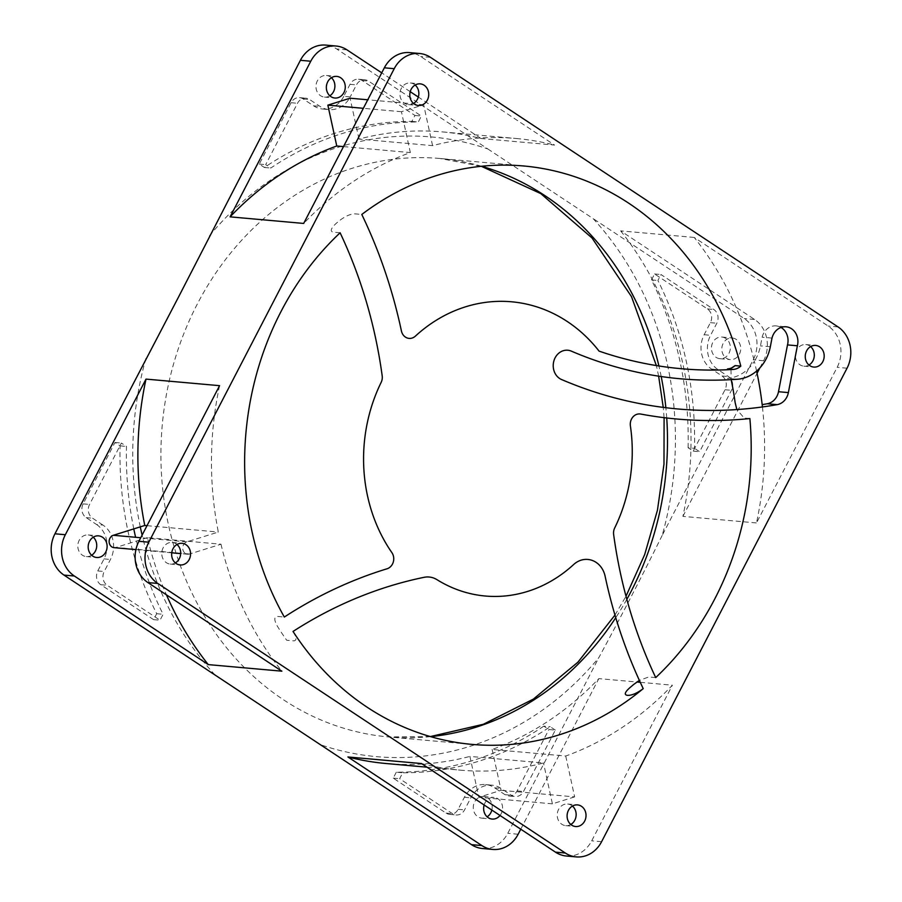 <?xml version="1.0" encoding="UTF-8"?>
<svg xmlns="http://www.w3.org/2000/svg" width="902" height="902" viewBox="0 0 902 902"><rect width="100%" height="100%" fill="white"/><g stroke="black" fill="none" stroke-linecap="round" stroke-linejoin="round"><path stroke-width="0.68" stroke-dasharray="4.51 3.38" d="M555.328 730.101L550.209 726.708A325.712 283.758 -84.9 0 1 402.72 772.777L399.642 778.719L452.466 813.66A10.102 8.794 95.1 0 0 456.119 814.957A10.102 8.794 95.1 0 0 464.564 809.883L470.81 797.83A25.245 21.998 -84.9 0 1 491.928 785.157A25.245 21.998 -84.9 0 1 501.038 788.382L511.423 795.248A10.102 8.794 95.1 0 0 515.065 796.545A10.102 8.794 95.1 0 0 523.51 791.471L555.328 730.101L548.912 729.526L543.793 726.144L550.209 726.708M543.793 726.144A325.712 283.758 95.1 0 1 396.305 772.202L402.72 772.777M640.251 682.318L672.396 685.193A317.064 276.226 95.1 0 1 565.734 756.045L492.154 749.461A317.064 276.226 95.1 0 0 598.815 678.608L636.846 682.013M492.154 749.461L501.061 790.321L478.838 797.267L469.919 756.406L543.5 762.979A317.064 276.226 95.1 0 1 459.806 770.116A317.064 276.226 95.1 0 1 421.505 763.543M565.734 756.045L574.642 796.894L501.061 790.321M520.758 829.197L598.815 678.608M386.225 763.532A317.064 276.226 95.1 0 0 469.919 756.406M500.012 815.476A10.858 9.46 95.1 0 0 497.994 798.822A10.858 9.46 95.1 0 0 494.07 797.436A10.858 9.46 95.1 0 0 484.148 804.979M293.037 631.456C296.713 637.534 296.905 640.679 293.624 640.882L286.712 640.262A290.354 252.966 95.1 0 1 277.376 626.225C273.96 620.001 273.96 616.742 277.399 616.427L284.322 617.047M655.709 677.594L648.797 676.974L639.36 680.367M749.878 418.562L744.195 418.054L736.866 409.564M340.11 232.795L333.199 232.175C329.952 231.307 330.842 228.465 335.894 223.64A290.354 252.966 95.1 0 1 339.513 220.584C345.443 216.119 350.562 213.875 354.881 213.842L361.792 214.462M731.623 367.903L731.105 369.256M731.015 369.561L731.161 379.641M762.438 406.949A317.064 276.226 -84.9 0 1 756.496 522.946L837.157 367.317A30.296 26.395 95.1 0 0 828.16 326.039L694.213 237.44A317.064 276.226 -84.9 0 1 754.343 361.352A40.398 35.201 95.1 0 0 760.454 345.861L762.122 337.201A15.142 13.192 95.1 0 1 776.182 325.904L786.059 326.795M781.019 327.46A15.142 13.192 95.1 0 0 776.182 325.904M810.605 346.605A10.858 9.46 95.1 0 0 809.737 345.94A10.858 9.46 95.1 0 0 805.813 344.553A10.858 9.46 95.1 0 0 795.868 352.186A10.858 9.46 95.1 0 0 799.961 364.791A10.858 9.46 95.1 0 0 803.885 366.178A10.858 9.46 95.1 0 0 808.959 365.017M442.69 131.929L516.271 138.502A317.064 276.226 -84.9 0 0 432.577 145.639L358.996 139.055A317.064 276.226 -84.9 0 1 442.69 131.929A317.064 276.226 -84.9 0 1 480.992 138.502L554.572 145.075L420.625 56.476A30.296 26.395 95.1 0 0 409.688 52.609M480.992 138.502L418.348 97.066M410.23 91.688L381.738 72.848M209.377 235.896A311.066 271.006 -84.9 0 1 487.802 148.943L336.672 48.967A30.296 26.395 95.1 0 0 325.735 45.1M487.802 148.943L593.076 218.566A311.066 271.006 -84.9 0 1 662.192 535.416L753.215 359.819A30.296 26.395 95.1 0 0 744.206 318.541L593.076 218.566M759.856 367.926L763.577 360.744A30.296 26.395 95.1 0 0 754.579 319.466L620.632 230.867L694.213 237.44M516.271 138.502A317.064 276.226 -84.9 0 1 554.572 145.075M688.102 447.742A325.712 283.758 -84.9 0 0 651.481 279.902L654.57 273.96L707.393 308.901A10.102 8.794 -84.9 0 1 710.393 322.668L704.146 334.721A25.245 21.998 -84.9 0 0 711.655 369.121L722.028 375.987A10.102 8.794 -84.9 0 1 725.028 389.743L693.21 451.124L688.102 447.742L694.517 448.317A325.712 283.758 95.1 0 0 657.908 280.477L660.986 274.535L713.809 309.476A10.102 8.794 -84.9 0 1 716.819 323.243L710.562 335.296A25.245 21.998 95.1 0 0 718.071 369.696L728.444 376.562A10.102 8.794 -84.9 0 1 731.454 390.318L699.636 451.699L694.517 448.317M725.783 338.442A10.858 9.46 95.1 0 0 721.859 337.044A10.858 9.46 95.1 0 0 711.915 344.677A10.858 9.46 95.1 0 0 716.008 357.293A10.858 9.46 95.1 0 0 719.931 358.68A10.858 9.46 95.1 0 0 729.876 351.047A10.858 9.46 95.1 0 0 725.783 338.442M771.999 338.081L762.122 337.201M432.577 145.639L423.658 104.779L401.435 111.724L410.342 152.585A317.064 276.226 -84.9 0 0 303.681 223.437M415.145 85.025A10.858 9.46 95.1 0 0 414.277 84.36A10.858 9.46 95.1 0 0 410.354 82.973A10.858 9.46 95.1 0 0 400.409 90.606A10.858 9.46 95.1 0 0 404.502 103.211A10.858 9.46 95.1 0 0 408.426 104.609A10.858 9.46 95.1 0 0 413.499 103.437M343.504 146.609L410.342 152.585M756.598 371.083A317.064 276.226 95.1 0 0 754.343 361.352A40.398 35.201 -84.9 0 1 727.407 378.378L737.284 379.257M620.632 230.867A317.064 276.226 -84.9 0 1 682.915 516.372L756.496 522.946M358.996 139.055L350.077 98.205M219.581 385.673A317.064 276.226 95.1 0 0 218.329 532.045L186.894 541.865A6.314 5.502 -84.9 0 0 182.723 548.551A6.314 5.502 -84.9 0 0 187.65 554.234A6.314 5.502 -84.9 0 0 189.544 554.031L220.99 544.21L147.409 537.637A317.064 276.226 95.1 0 0 166.43 594.824M220.99 544.21A317.064 276.226 95.1 0 0 281.864 671.178M566.388 856.021A30.296 26.395 95.1 0 0 591.723 840.811L672.396 685.193M682.915 516.372L757.071 373.304M662.192 535.416C641.976 576.265 620.847 617.036 598.793 657.716A311.066 271.006 -84.9 0 1 320.368 744.669M482.435 848.511A30.296 26.395 95.1 0 0 507.781 833.313L598.793 657.716M396.305 772.202L393.227 778.144L446.05 813.085A10.102 8.794 95.1 0 0 449.692 814.382A10.102 8.794 95.1 0 0 458.137 809.308L464.395 797.255A25.245 21.998 95.1 0 1 485.513 784.582A25.245 21.998 95.1 0 1 494.623 787.818L504.996 794.673A10.102 8.794 95.1 0 0 508.649 795.97A10.102 8.794 95.1 0 0 517.094 790.896L548.912 729.526M491.838 810.064A10.858 9.46 95.1 0 0 487.621 797.898A10.858 9.46 95.1 0 0 483.697 796.511A10.858 9.46 95.1 0 0 473.753 804.144A10.858 9.46 95.1 0 0 477.846 816.75A10.858 9.46 95.1 0 0 481.769 818.137A10.858 9.46 95.1 0 0 487.114 816.817M96.525 524.49A25.245 21.998 95.1 0 1 104.023 558.89L97.777 570.943A10.102 8.794 95.1 0 0 100.776 584.71L153.611 619.651L156.689 613.71A325.712 283.758 95.1 0 1 120.079 445.87L114.96 442.487L83.142 503.868A10.102 8.794 95.1 0 0 86.152 517.624L96.525 524.49L102.941 525.065A25.245 21.998 -84.9 0 1 110.45 559.465L104.204 571.518A10.102 8.794 95.1 0 0 107.203 585.285L160.026 620.226L163.104 614.285A325.712 283.758 -84.9 0 1 135.604 537.288M93.267 537.186A10.858 9.46 95.1 0 0 92.162 536.329A10.858 9.46 95.1 0 0 88.249 534.931A10.858 9.46 95.1 0 0 78.294 542.564A10.858 9.46 95.1 0 0 82.386 555.181A10.858 9.46 95.1 0 0 86.31 556.568A10.858 9.46 95.1 0 0 91.654 555.237M343.786 96.356A25.245 21.998 95.1 0 1 322.668 109.029A25.245 21.998 95.1 0 1 313.558 105.805L303.173 98.938A10.102 8.794 95.1 0 0 299.532 97.641A10.102 8.794 95.1 0 0 291.087 102.715L259.269 164.085L264.387 167.479A325.712 283.758 95.1 0 1 411.876 121.409L414.954 115.467L362.119 80.526A10.102 8.794 95.1 0 0 358.477 79.229A10.102 8.794 95.1 0 0 350.032 84.303L343.786 96.356L350.202 96.931A25.245 21.998 -84.9 0 1 329.083 109.604A25.245 21.998 -84.9 0 1 319.973 106.368L309.6 99.513A10.102 8.794 95.1 0 0 305.947 98.217A10.102 8.794 95.1 0 0 297.502 103.29L265.684 164.66L270.803 168.043A325.712 283.758 -84.9 0 1 418.291 121.984L421.369 116.042L368.546 81.101A10.102 8.794 95.1 0 0 364.893 79.804A10.102 8.794 95.1 0 0 356.448 84.878L350.202 96.931M331.429 77.719A10.858 9.46 95.1 0 0 330.324 76.862A10.858 9.46 95.1 0 0 326.411 75.475A10.858 9.46 95.1 0 0 316.455 83.108A10.858 9.46 95.1 0 0 320.56 95.713A10.858 9.46 95.1 0 0 324.472 97.1A10.858 9.46 95.1 0 0 329.816 95.781M736.156 339.366A10.858 9.46 95.1 0 0 732.232 337.979A10.858 9.46 95.1 0 0 722.288 345.613A10.858 9.46 95.1 0 0 726.381 358.218A10.858 9.46 95.1 0 0 730.304 359.605A10.858 9.46 95.1 0 0 740.249 351.972A10.858 9.46 95.1 0 0 736.156 339.366M147.409 537.637L115.963 547.458A6.314 5.502 -84.9 0 1 114.08 547.661M147.015 525.674L218.329 532.045M574.642 796.894L552.407 803.84L543.5 762.979M572.443 806.061A10.858 9.46 95.1 0 0 571.564 805.407A10.858 9.46 95.1 0 0 567.651 804.02A10.858 9.46 95.1 0 0 557.695 811.653A10.858 9.46 95.1 0 0 561.799 824.259A10.858 9.46 95.1 0 0 565.712 825.646A10.858 9.46 95.1 0 0 570.797 824.484M176.984 544.492A10.858 9.46 95.1 0 0 176.115 543.827A10.858 9.46 95.1 0 0 172.192 542.44A10.858 9.46 95.1 0 0 162.247 550.073A10.858 9.46 95.1 0 0 166.34 562.679A10.858 9.46 95.1 0 0 170.264 564.066A10.858 9.46 95.1 0 0 175.338 562.904M693.21 451.124L699.636 451.699M156.689 613.71L163.104 614.285M133.789 528.899A325.712 283.758 -84.9 0 1 126.494 446.445L121.375 443.062L89.569 504.443A10.102 8.794 95.1 0 0 92.568 518.199L102.941 525.065M120.079 445.87L126.494 446.445M651.481 279.902L657.908 280.477M654.57 273.96L660.986 274.535M264.387 167.479L270.803 168.043M411.876 121.409L418.291 121.984M414.954 115.467L421.369 116.042M153.611 619.651L160.026 620.226M259.269 164.085L265.684 164.66M393.227 778.144L399.642 778.719M114.96 442.487L121.375 443.062M552.407 803.84L478.838 797.267M423.658 104.779L367.768 99.784M186.894 541.865L140.757 537.739M401.435 111.724L363.348 108.319M430.57 736.641A290.354 252.966 -84.9 0 1 388.356 736.923A290.354 252.966 -84.9 0 1 283.544 699.805A290.354 252.966 -84.9 0 1 197.234 304.188A290.354 252.966 95.1 0 1 440.063 158.504L523.769 165.991M626.834 599.334A290.354 252.966 -84.9 0 1 615.762 617.678M666.725 417.987A290.354 252.966 95.1 0 0 665.856 407.715M661.2 376.529A290.354 252.966 95.1 0 0 658.911 365.987M481.555 166.261A290.354 252.966 95.1 0 0 440.063 158.504L481.307 166.284M838.037 326.919L828.16 326.039M430.502 57.356L420.625 56.476M347.044 49.903L336.672 48.967M754.579 319.466L744.206 318.541M770.331 346.74L760.454 345.861M847.034 368.208L837.157 367.317M763.577 360.744L753.215 359.819M601.6 841.701L591.723 840.811M518.143 834.237L507.781 833.313M215.104 675.046A311.066 271.006 -84.9 0 1 142.121 535.111M140.272 526.869A311.066 271.006 -84.9 0 1 145.977 358.195M711.655 369.121L718.071 369.696M704.146 334.721L710.562 335.296M725.028 389.743L731.454 390.318M722.028 375.987L728.444 376.562M350.032 84.303L356.448 84.878M291.087 102.715L297.502 103.29M303.173 98.938L309.6 99.513M504.996 794.673L511.423 795.248M494.623 787.818L501.038 788.382M517.094 790.896L523.51 791.471M458.137 809.308L464.564 809.883M446.05 813.085L452.466 813.66M313.558 105.805L319.973 106.368M86.152 517.624L92.568 518.199M464.395 797.255L470.81 797.83M100.776 584.71L107.203 585.285M97.777 570.943L104.204 571.518M104.023 558.89L110.45 559.465M710.393 322.668L716.819 323.243M707.393 308.901L713.809 309.476M362.119 80.526L368.546 81.101M83.142 503.868L89.569 504.443M189.544 554.031L115.963 547.458M430.333 736.573L388.356 736.923L472.062 744.398M426.996 767.185L459.806 770.116M614.984 615.074L625.999 596.245M664.097 417.671L663.241 407.388M658.64 376.157L656.363 365.581M299.532 97.641L305.947 98.217M508.649 795.97L515.065 796.545M449.692 814.382L456.119 814.957M322.668 109.029L329.083 109.604M485.513 784.582L491.928 785.157M358.477 79.229L364.893 79.804M483.697 796.511L494.07 797.436M481.769 818.137L492.142 819.072M565.712 825.646L575.589 826.525M86.31 556.568L96.683 557.492M721.859 337.044L732.232 337.979M187.65 554.234L180.682 553.614M171.73 552.813L135.92 549.611M803.885 366.178L813.751 367.069M172.192 542.44L182.069 543.32M326.411 75.475L336.773 76.399M567.651 804.02L577.528 804.9M170.264 564.066L180.141 564.956M719.931 358.68L730.304 359.605M410.354 82.973L420.231 83.863M88.249 534.931L98.611 535.867M324.472 97.1L334.845 98.025M805.813 344.553L815.69 345.432M408.426 104.609L418.302 105.489"/><path stroke-width="1.35" d="M636.846 682.013L640.251 682.318M426.996 767.185L386.225 763.532A317.064 276.226 95.1 0 1 347.924 756.97L481.871 845.569A30.296 26.395 95.1 0 0 492.808 849.436A30.296 26.395 95.1 0 0 518.143 834.237L520.758 829.197M484.148 804.979A10.858 9.46 95.1 0 0 488.219 817.674A10.858 9.46 95.1 0 0 492.142 819.072A10.858 9.46 95.1 0 0 500.012 815.476M643.227 688.632A472.152 411.346 -84.9 0 1 605.107 576.186A22.719 19.799 95.1 0 0 573.672 564.505A141.388 123.179 -84.9 0 1 436.929 579.648A22.719 19.799 95.1 0 0 424.087 577.314A467.101 406.949 95.1 0 0 293.037 631.456A290.354 252.966 95.1 0 0 472.062 744.398A290.354 252.966 95.1 0 0 643.227 688.632C637.297 693.097 632.178 695.341 627.86 695.374L627.115 695.307C623.947 694.608 624.962 691.992 630.137 687.459A290.354 252.966 95.1 0 0 633.756 684.404L639.36 680.367M280.939 311.675A290.354 252.966 95.1 0 0 284.322 617.047A484.769 422.339 -84.9 0 1 387.014 568.79A10.102 8.794 95.1 0 0 391.896 552.655A154.016 134.184 -84.9 0 1 381.14 382.414A10.102 8.794 95.1 0 0 382.189 375.852A454.473 395.944 95.1 0 0 340.11 232.795A290.354 252.966 95.1 0 0 280.939 311.675M655.709 677.594A290.354 252.966 95.1 0 0 714.88 598.714A290.354 252.966 95.1 0 0 749.878 418.562A504.973 439.939 -84.9 0 1 640.702 414.052A10.102 8.794 95.1 0 0 630.397 425.936A154.016 134.184 -84.9 0 1 614.69 527.974A10.102 8.794 95.1 0 0 613.642 534.536A454.473 395.944 95.1 0 0 655.709 677.594M740.801 366.122A290.354 252.966 95.1 0 0 523.769 165.991A290.354 252.966 95.1 0 0 361.792 214.462A484.769 422.339 -84.9 0 1 401.413 330.933A10.102 8.794 95.1 0 0 415.394 336.13A154.016 134.184 -84.9 0 1 599.075 351.126A454.473 395.944 95.1 0 0 733.157 369.437A15.154 13.203 95.1 0 0 740.801 366.122L735.119 365.614L731.623 367.903M731.161 379.641L731.24 380.046A290.354 252.966 95.1 0 1 735.096 402.405L736.866 409.564M838.037 326.919L430.502 57.356A30.296 26.395 95.1 0 0 419.565 53.489A30.296 26.395 95.1 0 0 394.219 68.687L148.785 542.181A30.296 26.395 95.1 0 0 157.794 583.459L565.328 853.033A30.296 26.395 95.1 0 0 576.265 856.9A30.296 26.395 95.1 0 0 601.6 841.701L847.034 368.208A30.296 26.395 95.1 0 0 838.037 326.919M424.154 85.25A10.858 9.46 95.1 0 0 420.231 83.863A10.858 9.46 95.1 0 0 410.286 91.497A10.858 9.46 95.1 0 0 414.379 104.102A10.858 9.46 95.1 0 0 418.302 105.489A10.858 9.46 95.1 0 0 428.247 97.856A10.858 9.46 95.1 0 0 424.154 85.25M185.992 544.707A10.858 9.46 95.1 0 0 182.069 543.32A10.858 9.46 95.1 0 0 172.124 550.953A10.858 9.46 95.1 0 0 176.217 563.558A10.858 9.46 95.1 0 0 180.141 564.956A10.858 9.46 95.1 0 0 190.085 557.323A10.858 9.46 95.1 0 0 185.992 544.707M819.614 346.819A10.858 9.46 95.1 0 0 815.69 345.432A10.858 9.46 95.1 0 0 805.734 353.065A10.858 9.46 95.1 0 0 809.838 365.671A10.858 9.46 95.1 0 0 813.751 367.069A10.858 9.46 95.1 0 0 823.706 359.436A10.858 9.46 95.1 0 0 819.614 346.819M581.44 806.287A10.858 9.46 95.1 0 0 577.528 804.9A10.858 9.46 95.1 0 0 567.572 812.533A10.858 9.46 95.1 0 0 571.676 825.138A10.858 9.46 95.1 0 0 575.589 826.525A10.858 9.46 95.1 0 0 585.545 818.892A10.858 9.46 95.1 0 0 581.44 806.287M777.163 404.648A15.154 13.203 95.1 0 0 788.371 392.595L797.379 345.782A15.142 13.192 95.1 0 0 786.059 326.795A15.142 13.192 95.1 0 0 771.999 338.081L770.331 346.74A40.398 35.201 95.1 0 1 737.284 379.257A464.575 404.739 95.1 0 1 571.034 351.002A15.154 13.203 95.1 0 0 554.042 360.417A15.154 13.203 95.1 0 0 561.856 379.652A494.871 431.145 95.1 0 0 777.163 404.648L767.286 403.758A15.154 13.203 95.1 0 0 778.494 391.716L787.502 344.902A15.142 13.192 95.1 0 0 781.019 327.46M735.119 365.614A15.154 13.203 -84.9 0 1 727.474 368.929L733.157 369.437M797.379 345.782L787.502 344.902M762.438 406.949A317.064 276.226 -84.9 0 0 762.167 404.626A494.871 431.145 95.1 0 0 767.286 403.758M808.959 365.017A10.858 9.46 95.1 0 0 810.605 346.605M74.336 576.006A30.296 26.395 95.1 0 1 65.339 534.728L146 379.099L219.581 385.673L138.908 541.301A30.296 26.395 95.1 0 0 147.917 582.579L281.864 671.178L208.283 664.605L74.336 576.006L63.963 575.081L471.498 844.644A30.296 26.395 95.1 0 0 482.435 848.511L492.808 849.436M347.924 756.97L421.505 763.543L555.452 852.142A30.296 26.395 95.1 0 0 566.388 856.021L576.265 856.9M418.348 97.066L410.23 91.688M381.738 72.848L347.044 49.903A30.296 26.395 95.1 0 0 336.108 46.025A30.296 26.395 95.1 0 0 310.773 61.235L230.1 216.852A317.064 276.226 -84.9 0 1 336.762 146L343.504 146.609M419.565 53.489L409.688 52.609A30.296 26.395 95.1 0 0 384.342 67.808L303.681 223.437L230.1 216.852M413.499 103.437A10.858 9.46 95.1 0 0 415.145 85.025M762.167 404.626A317.064 276.226 95.1 0 0 756.598 371.083M367.768 99.784L350.077 98.205L327.854 105.151L336.762 146M340.697 77.786A10.858 9.46 95.1 0 0 336.773 76.399A10.858 9.46 95.1 0 0 326.828 84.033A10.858 9.46 95.1 0 0 330.921 96.638A10.858 9.46 95.1 0 0 334.845 98.025A10.858 9.46 95.1 0 0 344.789 90.392A10.858 9.46 95.1 0 0 340.697 77.786M166.43 594.824A317.064 276.226 95.1 0 0 208.283 664.605M757.071 373.304L759.856 367.926M487.114 816.817A10.858 9.46 95.1 0 0 491.838 810.064M336.108 46.025L325.735 45.1A30.296 26.395 95.1 0 0 300.4 60.299L178.483 297.119L54.966 533.792A30.296 26.395 95.1 0 0 63.963 575.081M91.654 555.237A10.858 9.46 95.1 0 0 93.267 537.186M329.816 95.781A10.858 9.46 95.1 0 0 331.429 77.719M146 379.099A317.064 276.226 95.1 0 0 144.76 525.471L147.015 525.674M135.92 549.611L114.08 547.661A6.314 5.502 -84.9 0 1 109.142 541.967A6.314 5.502 -84.9 0 1 113.314 535.292L144.76 525.471M102.535 537.254A10.858 9.46 95.1 0 0 98.611 535.867A10.858 9.46 95.1 0 0 88.667 543.5A10.858 9.46 95.1 0 0 92.759 556.106A10.858 9.46 95.1 0 0 96.683 557.492A10.858 9.46 95.1 0 0 106.628 549.859A10.858 9.46 95.1 0 0 102.535 537.254M570.797 824.484A10.858 9.46 95.1 0 0 572.443 806.061M175.338 562.904A10.858 9.46 95.1 0 0 176.984 544.492M135.604 537.288A325.712 283.758 -84.9 0 1 133.789 528.899M140.757 537.739L113.314 535.292M363.348 108.319L327.854 105.151M666.725 417.987A290.354 252.966 95.1 0 1 631.186 591.227A290.354 252.966 -84.9 0 1 626.834 599.334M615.762 617.678A290.354 252.966 -84.9 0 1 430.57 736.641M665.856 407.715A290.354 252.966 95.1 0 0 661.2 376.529M658.911 365.987A290.354 252.966 95.1 0 0 481.555 166.261M788.371 392.595L778.494 391.716M157.794 583.459L147.917 582.579M148.785 542.181L138.908 541.301M565.328 853.033L555.452 852.142M481.871 845.569L471.498 844.644M142.121 535.111A311.066 271.006 -84.9 0 1 140.272 526.869M65.339 534.728L54.966 533.792M310.773 61.235L300.4 60.299M394.219 68.687L384.342 67.808M430.333 736.573L483.371 724.272L533.353 699.118L577.945 662.169L614.984 615.074M625.999 596.245L644.682 554.583L657.457 510.16L663.985 464.124L664.097 417.671M663.241 407.388L658.64 376.157M656.363 365.581L631.479 296.611L592.016 237.981L540.783 193.603L481.307 166.284M180.682 553.614L171.73 552.813"/></g></svg>

